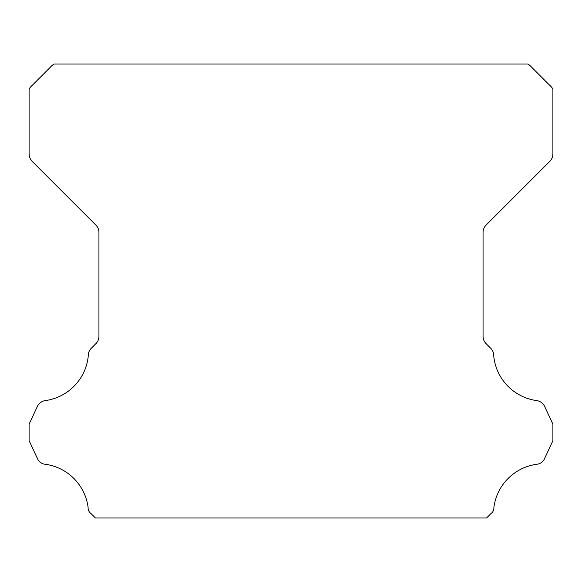 <?xml version="1.0" encoding="UTF-8"?>
<svg xmlns="http://www.w3.org/2000/svg" width="582" height="582" viewBox="0 0 582 582"><rect width="100%" height="100%" fill="white"/><g stroke="black" fill="none" stroke-linecap="round" stroke-linejoin="round"><path stroke-width="0.87" d="M88.1 507.919A6.948 6.948 0 0 1 88.115 507.533A49.957 49.957 0 0 0 45.381 464.291A9.523 9.523 0 0 1 37.292 458.281L29.1 440.705L29.1 424.162L37.321 406.527A10.476 10.476 0 0 1 45.381 400.576A49.957 49.957 0 0 0 88.369 354.773A9.748 9.748 0 0 1 91.454 348.101L95.87 343.678A10.476 10.476 0 0 0 98.94 336.272L98.94 232.48A10.476 10.476 0 0 0 95.87 225.074L32.192 161.396A10.927 10.927 0 0 1 29.1 154.019L29.1 88.959A17.7 17.7 0 0 1 32.388 85.183L50.227 67.337A19.752 19.752 0 0 1 54.039 64.02L527.961 64.02A19.752 19.752 0 0 1 531.773 67.337L549.612 85.183A17.7 17.7 0 0 1 552.9 88.959L552.9 154.019A10.927 10.927 0 0 1 549.808 161.396L486.13 225.074A10.476 10.476 0 0 0 483.06 232.48L483.06 336.272A10.476 10.476 0 0 0 486.13 343.678L490.546 348.101A9.748 9.748 0 0 1 493.631 354.773A49.957 49.957 0 0 0 536.619 400.576A10.476 10.476 0 0 1 544.679 406.527L552.9 424.162L552.9 440.705L544.708 458.281A9.523 9.523 0 0 1 536.619 464.291A49.957 49.957 0 0 0 493.885 507.533A6.948 6.948 0 0 1 490.902 513.63L486.552 517.98L95.448 517.98L91.098 513.63A6.948 6.948 0 0 1 88.1 507.919"/></g></svg>
